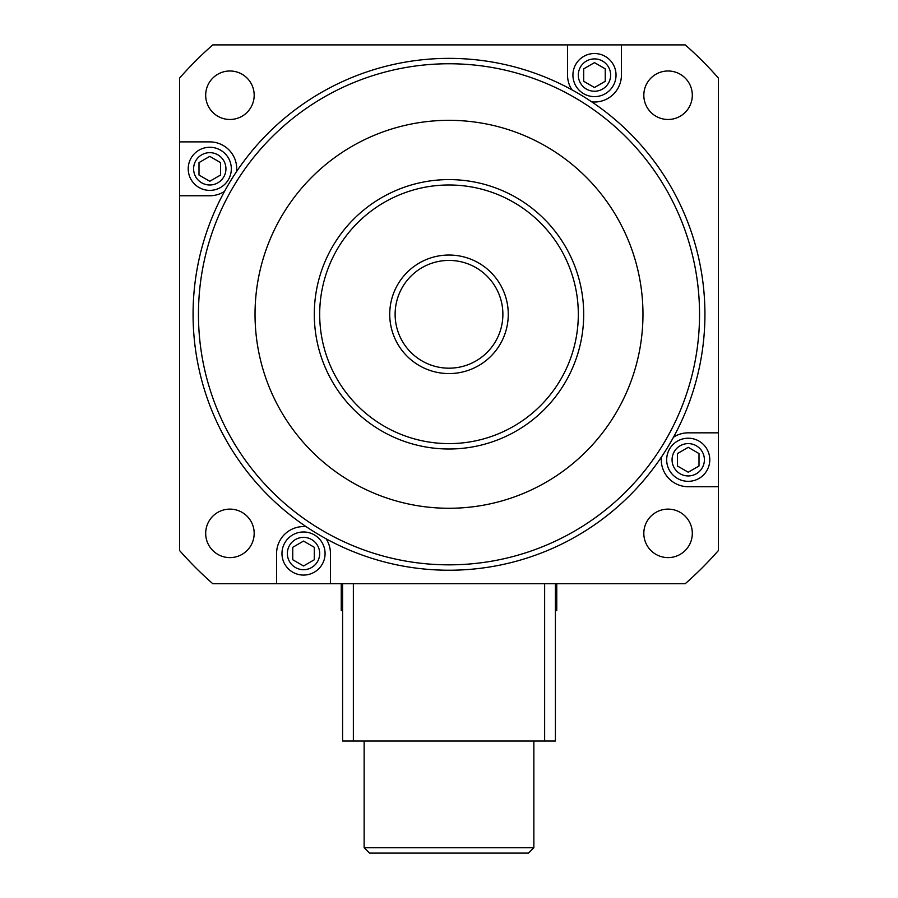 <?xml version="1.0" encoding="UTF-8"?>
<svg xmlns="http://www.w3.org/2000/svg" width="898" height="898" viewBox="0 0 898 898"><rect width="100%" height="100%" fill="white"/><g stroke="black" fill="none" stroke-linecap="round" stroke-linejoin="round"><path stroke-width="1.35" d="M342.587 610.64L341.24 610.64L341.24 583.7M556.76 583.7L556.76 610.64L555.413 610.64M555.413 583.7L555.413 741.03L342.587 741.03L342.587 583.7M533.861 847.712L528.473 853.1L369.527 853.1L364.139 847.712L533.861 847.712L533.861 741.03M364.139 847.712L364.139 741.03M319.688 314.3A129.312 129.312 0 0 0 449 443.612A129.312 129.312 0 0 0 578.312 314.3A129.312 129.312 0 0 0 449 184.988A129.312 129.312 0 0 0 319.688 314.3M583.7 314.3A134.7 134.7 0 0 1 449 449A134.7 134.7 0 0 1 314.3 314.3A134.7 134.7 0 0 1 449 179.6A134.7 134.7 0 0 1 583.7 314.3M642.968 314.3A193.968 193.968 0 0 0 449 120.332A193.968 193.968 0 0 0 255.032 314.3A193.968 193.968 0 0 0 449 508.268A193.968 193.968 0 0 0 642.968 314.3M198.458 314.3A250.542 250.542 0 0 0 449 564.842A250.542 250.542 0 0 0 699.542 314.3A250.542 250.542 0 0 0 449 63.758A250.542 250.542 0 0 0 198.458 314.3M704.93 314.3A255.93 255.93 0 0 1 449 570.23A255.93 255.93 0 0 1 193.07 314.3A255.93 255.93 0 0 1 449 58.37A255.93 255.93 0 0 1 704.93 314.3M229.933 119.479A24.246 24.246 0 0 0 254.179 95.233A24.246 24.246 0 0 0 229.933 70.987A24.246 24.246 0 0 0 205.687 95.233A24.246 24.246 0 0 0 229.933 119.479M643.821 95.233A24.246 24.246 0 0 0 668.067 119.479A24.246 24.246 0 0 0 692.313 95.233A24.246 24.246 0 0 0 668.067 70.987A24.246 24.246 0 0 0 643.821 95.233M668.067 509.121A24.246 24.246 0 0 0 643.821 533.367A24.246 24.246 0 0 0 668.067 557.613A24.246 24.246 0 0 0 692.313 533.367A24.246 24.246 0 0 0 668.067 509.121M254.179 533.367A24.246 24.246 0 0 0 229.933 509.121A24.246 24.246 0 0 0 205.687 533.367A24.246 24.246 0 0 0 229.933 557.613A24.246 24.246 0 0 0 254.179 533.367M661.422 457.037A26.94 26.94 0 0 0 688.227 486.716L718.4 486.716L718.4 432.836L688.227 432.836A26.94 26.94 0 0 0 673.466 437.236M718.4 432.836L718.4 78.07A358.302 358.302 0 0 0 685.23 44.9L212.77 44.9A358.302 358.302 0 0 0 179.6 78.07L179.6 550.53A358.302 358.302 0 0 0 212.77 583.7L330.464 583.7L330.464 553.527A26.94 26.94 0 0 0 326.064 538.766M330.464 583.7L685.23 583.7A358.302 358.302 0 0 0 718.4 550.53L718.4 486.716M591.737 101.878A26.94 26.94 0 0 0 621.416 75.073L621.416 44.9M567.536 44.9L567.536 75.073A26.94 26.94 0 0 0 571.936 89.834M236.578 171.563A26.94 26.94 0 0 0 209.773 141.884L179.6 141.884M306.263 526.722A26.94 26.94 0 0 0 276.584 553.527L276.584 583.7M179.6 195.764L209.773 195.764A26.94 26.94 0 0 0 224.534 191.364M395.12 314.3A53.88 53.88 0 0 0 449 368.18A53.88 53.88 0 0 0 502.88 314.3A53.88 53.88 0 0 0 449 260.42A53.88 53.88 0 0 0 395.12 314.3M508.268 314.3A59.268 59.268 0 0 1 449 373.568A59.268 59.268 0 0 1 389.732 314.3A59.268 59.268 0 0 1 449 255.032A59.268 59.268 0 0 1 508.268 314.3M325.076 553.527A21.552 21.552 0 0 1 303.524 575.079A21.552 21.552 0 0 1 281.972 553.527A21.552 21.552 0 0 1 303.524 531.975A21.552 21.552 0 0 1 325.076 553.527A21.552 21.552 0 0 0 303.524 531.975A21.552 21.552 0 0 0 281.972 553.527M292.748 559.746L303.524 565.976L314.3 559.746L314.3 547.309L303.524 541.079L292.748 547.309L292.748 559.746M231.325 168.824A21.552 21.552 0 0 1 209.773 190.376A21.552 21.552 0 0 1 188.221 168.824A21.552 21.552 0 0 1 209.773 147.272A21.552 21.552 0 0 1 231.325 168.824A21.552 21.552 0 0 0 209.773 147.272A21.552 21.552 0 0 0 188.221 168.824M198.997 175.043L209.773 181.273L220.549 175.043L220.549 162.605L209.773 156.375L198.997 162.605L198.997 175.043M709.779 459.776A21.552 21.552 0 0 1 688.227 481.328A21.552 21.552 0 0 1 666.675 459.776A21.552 21.552 0 0 1 688.227 438.224A21.552 21.552 0 0 1 709.779 459.776A21.552 21.552 0 0 0 688.227 438.224A21.552 21.552 0 0 0 666.675 459.776M677.451 465.995L688.227 472.225L699.003 465.995L699.003 453.557L688.227 447.327L677.451 453.557L677.451 465.995M616.028 75.073A21.552 21.552 0 0 1 594.476 96.625A21.552 21.552 0 0 1 572.924 75.073A21.552 21.552 0 0 1 594.476 53.521A21.552 21.552 0 0 1 616.028 75.073A21.552 21.552 0 0 0 594.476 53.521A21.552 21.552 0 0 0 572.924 75.073M583.7 81.291L594.476 87.521L605.252 81.291L605.252 68.854L594.476 62.624L583.7 68.854L583.7 81.291M353.363 583.7L353.363 741.03M544.637 741.03L544.637 583.7M287.36 553.527A16.164 16.164 0 0 0 303.524 569.691A16.164 16.164 0 0 0 319.688 553.527A16.164 16.164 0 0 0 303.524 537.363A16.164 16.164 0 0 0 287.36 553.527M193.609 168.824A16.164 16.164 0 0 0 209.773 184.988A16.164 16.164 0 0 0 225.937 168.824A16.164 16.164 0 0 0 209.773 152.66A16.164 16.164 0 0 0 193.609 168.824M672.063 459.776A16.164 16.164 0 0 0 688.227 475.94A16.164 16.164 0 0 0 704.391 459.776A16.164 16.164 0 0 0 688.227 443.612A16.164 16.164 0 0 0 672.063 459.776M578.312 75.073A16.164 16.164 0 0 0 594.476 91.237A16.164 16.164 0 0 0 610.64 75.073A16.164 16.164 0 0 0 594.476 58.909A16.164 16.164 0 0 0 578.312 75.073"/></g></svg>
